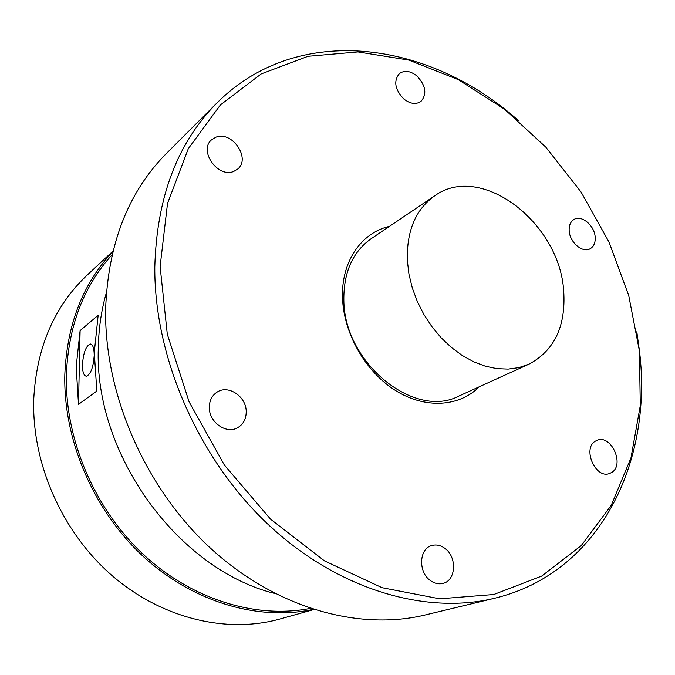<?xml version="1.0" encoding="UTF-8"?>
<svg xmlns="http://www.w3.org/2000/svg" width="675" height="675" viewBox="0 0 675 675"><rect width="100%" height="100%" fill="white"/><g stroke="black" fill="none" stroke-linecap="round" stroke-linejoin="round"><path stroke-width="1.01" d="M371.073 238.773C352.595 251.944 343.524 272.464 343.853 300.341C344.073 363.015 414.754 419.766 459.11 395.955L528.922 364.179C554.361 350.612 565.954 326.312 563.709 291.271C559.963 223.062 481.098 162.034 434.641 195.843L371.073 238.773M112.978 251.117L87.303 274.978C54.363 306.045 36.517 347.414 33.75 399.077C31.674 463.033 61.847 531.79 111.662 575.252C161.612 618.621 226.673 633.935 279.99 619L313.748 609.584M112.843 251.632C83.017 283.314 67.011 324.211 64.834 374.321C63.18 439.552 93.243 510.106 143.058 556.276C193.025 602.345 258.457 621.186 313.242 609.415M310.222 608.428C255.952 619.068 191.7 599.678 142.813 553.947C94.087 508.115 64.783 438.725 66.386 374.524C68.428 325.949 83.675 286.014 112.117 254.72M76.182 366.744L80.114 330.59L78.503 404.367L76.182 366.744M78.503 404.367L96.82 391.027L94.289 352.367L98.162 315.267L80.114 330.59M94.205 355.413C94.179 348.384 92.931 344.579 90.45 343.997C86.046 345.634 83.379 352.527 82.451 364.694C82.46 372.043 83.801 375.882 86.468 376.22C90.762 374.228 93.344 367.293 94.205 355.413M274.961 593.536C178.2 569.734 93.943 454.267 98.314 347.65C98.693 328.354 101.393 309.994 106.397 292.579M518.628 120.774C429.84 40.981 298.012 21.786 217.055 102.862L166.573 153.301C128.377 191.725 108.068 243.608 105.638 308.948C104.178 393.306 144.467 486.743 209.528 547.282C274.759 607.762 358.197 631.226 425.157 614.984L494.539 598.278C599.231 573.235 652.767 462.907 639.622 352.156L636.812 331.771M217.055 102.862C177.39 142.712 156.642 197.497 154.803 267.233C154.229 357.303 198.07 458.232 267.536 523.867C337.171 589.461 425.115 615.161 494.539 598.278M160.118 266.515L167.29 334.15L189.118 401.887L224.362 465.024L270.582 519.176L324.422 560.841L382.058 587.697L439.653 598.818L493.779 594.515L541.654 576.112L581.242 545.594L611.238 505.347L630.982 457.852L640.297 405.557L639.394 350.764L628.746 295.616L609.027 242.08L581.057 192.012L545.813 147.142L504.436 109.139L458.241 79.616L408.814 60.083L358.012 51.924L307.986 56.295L261.225 73.912L220.413 104.92L188.317 148.652L167.527 203.428L160.118 266.515M215.966 137.168L211.418 139.936C198.475 150.854 218.042 178.369 233.744 171.416L237.701 169.045C251.108 158.49 232.09 130.545 215.966 137.168M416.863 75.912C410.332 70.816 404.519 70.031 399.406 73.575C393.407 81.051 394.875 89.513 403.81 98.972C410.231 103.933 415.952 104.743 420.972 101.41C427.191 93.985 425.824 85.489 416.863 75.912M595.164 236.874C594.405 225.349 581.504 214.642 574.012 219.451C570.442 221.687 568.839 225.56 569.202 231.086C569.886 242.587 582.711 253.311 590.178 248.729C593.907 246.493 595.569 242.544 595.164 236.874M611.752 472.416C624.94 464.704 611.196 434.27 597.248 440.227L595.392 441.138C582.12 448.394 595.434 479.115 609.474 473.521L611.752 472.416M430.54 580.669C434.607 583.538 438.75 584.457 442.977 583.403C456.19 580.576 457.237 556.698 444.732 548.243C440.48 545.189 436.134 544.295 431.705 545.56C418.947 548.699 418.036 572.316 430.54 580.669M209.301 407.261C208.853 422.145 226.378 434.59 237.727 427.638C243.295 424.313 246.122 419.065 246.215 411.893C246.552 396.824 228.563 384.404 217.164 392.048C212.06 395.381 209.436 400.452 209.301 407.261M389.45 226.361C360.998 232.74 340.875 262.195 342.562 298.586C343.862 333.939 365.715 371.866 395.491 390.488C425.284 409.168 459.253 406.915 479.292 386.767M434.641 195.843C415.64 209.393 406.544 230.985 407.354 260.618L408.966 274.236L412.315 287.972L417.336 301.497L423.908 314.499L431.89 326.658L441.079 337.702L451.271 347.372L462.206 355.447L473.631 361.758L485.274 366.179L496.876 368.634L508.182 369.098L518.94 367.597L528.922 364.179M90.99 344.123L90.45 343.997"/></g></svg>
